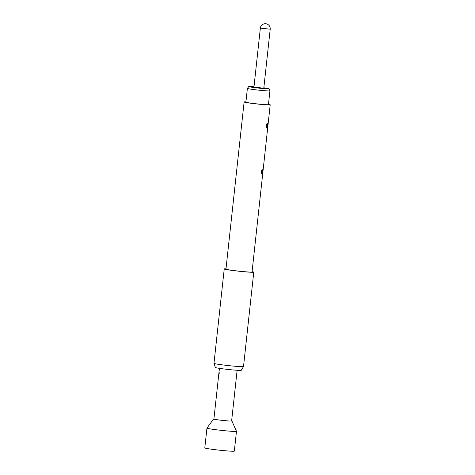 <?xml version="1.0" encoding="UTF-8"?>
<svg xmlns="http://www.w3.org/2000/svg" width="475" height="475" viewBox="0 0 475 475"><rect width="100%" height="100%" fill="white"/><g stroke="black" fill="none" stroke-linecap="round" stroke-linejoin="round"><path stroke-width="0.71" d="M218.969 373.368C218.856 374.638 218.933 374.68 219.201 373.481C219.207 372.198 219.129 372.162 218.969 373.368L218.874 373.362C218.761 374.633 218.838 374.668 219.106 373.475C219.106 372.186 219.028 372.151 218.874 373.362C218.761 374.633 218.838 374.668 219.106 373.475C219.106 372.186 219.028 372.151 218.874 373.362M237.132 370.274L231.622 420.975A8.912 0.41 -173.8 0 1 231.04 421.058A8.912 0.41 -173.8 0 1 221.136 420.238A8.912 0.41 -173.8 0 1 213.904 419.051L219.414 368.351M243.509 366.563A14.85 0.677 6.2 0 1 242.541 366.688A14.85 0.677 6.2 0 1 226.189 365.34A14.85 0.677 6.2 0 1 213.982 363.357A14.85 0.677 6.2 0 0 213.982 363.357L215.395 367.49A13.003 0.594 6.2 0 0 226.076 369.229A13.003 0.594 6.2 0 0 240.398 370.405A13.003 0.594 6.2 0 0 241.247 370.298L243.509 366.563A14.85 0.677 6.2 0 0 243.515 366.552L253.769 272.157A14.85 0.677 6.2 0 0 252.077 271.652M225.993 268.82A14.85 0.677 6.2 0 0 225.209 268.814A14.85 0.677 6.2 0 0 224.236 268.945A14.85 0.677 6.2 0 0 236.289 270.928A14.85 0.677 6.2 0 0 252.795 272.288A14.85 0.677 6.2 0 0 253.769 272.157M245.925 101.87A13.122 0.6 6.2 0 0 244.975 101.858A13.122 0.6 6.2 0 0 244.12 101.977L225.958 269.135A13.122 0.6 6.2 0 0 236.603 270.887A13.122 0.6 6.2 0 0 251.186 272.086A13.122 0.6 6.2 0 0 252.047 271.967L270.204 104.809A13.122 0.6 6.2 0 0 268.464 104.316M244.12 101.977A13.122 0.6 6.2 0 0 254.766 103.722A13.122 0.6 6.2 0 0 269.343 104.927A13.122 0.6 6.2 0 0 270.204 104.809M266.487 127.448L266.873 127.704C266.036 126.279 266.19 124.86 267.33 123.452C267.9 124.842 267.746 126.261 266.873 127.704L266.736 127.656M261.464 173.666L261.85 173.915C261.012 172.49 261.167 171.077 262.313 169.664C262.883 171.059 262.728 172.473 261.85 173.915L261.713 173.874M262.23 169.682L261.885 169.818M267.253 123.47L266.902 123.601M247.386 88.403L245.89 102.167A11.335 0.517 6.2 0 0 253.139 103.443A11.335 0.517 6.2 0 0 268.434 104.619L269.925 90.85A11.335 0.517 -173.8 0 1 269.925 90.85A11.335 0.517 -173.8 0 1 254.636 89.674A11.335 0.517 -173.8 0 1 247.386 88.403A11.335 0.517 -173.8 0 1 247.392 88.386L248.74 86.545A10.195 0.469 6.2 0 0 255.253 87.703A10.195 0.469 6.2 0 0 269.004 88.748A10.195 0.469 6.2 0 0 263.839 87.786M253.994 86.717A10.195 0.469 6.2 0 0 248.74 86.545M213.916 418.944A9.209 0.422 6.2 0 0 213.613 419.009A9.209 0.422 6.2 0 0 220.964 420.233A9.209 0.422 6.2 0 0 231.319 421.088A9.209 0.422 6.2 0 0 231.919 420.992A9.209 0.422 6.2 0 0 231.634 420.868M213.613 419.009L206.952 428.1A14.85 0.677 6.2 0 0 206.946 428.117A14.85 0.677 6.2 0 0 218.999 430.095A14.85 0.677 6.2 0 0 235.505 431.46A14.85 0.677 6.2 0 0 236.479 431.324A14.85 0.677 6.2 0 0 236.473 431.306L231.919 420.992M206.946 428.117L204.796 447.907A14.85 0.677 6.2 0 0 216.843 449.89A14.85 0.677 6.2 0 0 233.356 451.25A14.85 0.677 6.2 0 0 234.323 451.113L236.479 431.324M263.791 88.196L253.947 87.127L260.359 28.126L270.204 29.195L263.791 88.196M213.982 363.345L224.236 268.945M269.004 88.748L269.925 90.838M270.204 29.195A4.952 4.952 0 0 0 265.899 23.75A4.952 4.952 0 0 0 260.359 28.126"/></g></svg>
